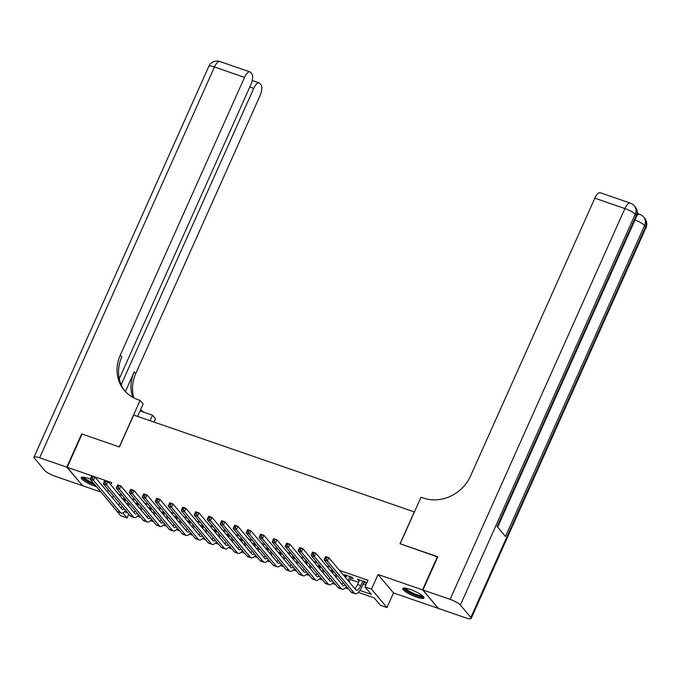 <?xml version="1.0" encoding="UTF-8"?>
<svg xmlns="http://www.w3.org/2000/svg" width="680" height="680" viewBox="0 0 680 680"><rect width="100%" height="100%" fill="white"/><g stroke="black" fill="none" stroke-linecap="round" stroke-linejoin="round"><path stroke-width="1.02" d="M90.304 479.102A11.611 2.414 -155.9 0 0 88.553 478.456A11.611 2.414 -155.9 0 0 81.209 477.598A11.611 2.414 -155.9 0 0 95.064 486.234A11.611 2.414 -155.9 0 0 96.526 486.702M416.636 597.142A11.611 2.414 -155.9 0 0 423.98 597.992A11.611 2.414 -155.9 0 0 410.125 589.365A11.611 2.414 -155.9 0 0 402.781 588.506A11.611 2.414 -155.9 0 0 416.636 597.142M128.783 514.182L127.1 517.947L120.606 515.703L105.468 497.377M414.426 511.955L133.68 415.046L119.408 446.947L82.059 434.07L67.192 467.296L82.645 485.741L101.031 492.082M438.09 608.082L422.543 589.858L378.046 574.506L371.501 589.126L386.954 607.571L380.46 605.327L374.195 597.856L358.326 592.382M378.046 574.506L393.499 592.952L437.996 608.294M393.499 592.952L386.954 607.571M414.324 511.836L400.052 543.745L437.699 556.971M437.41 556.623L422.543 589.858M125.443 499.162L123.496 498.491L125.426 500.046M138.431 503.642L136.484 502.971L138.422 504.526M151.428 508.121L149.481 507.45L151.41 509.006M164.424 512.61L162.477 511.938L164.407 513.485M177.412 517.089L175.465 516.417L177.395 517.965M190.408 521.568L188.462 520.897L190.392 522.452M203.396 526.048L201.45 525.376L203.38 526.932M216.393 530.527L214.446 529.856L216.376 531.412M229.381 535.015L227.434 534.344L229.364 535.891M242.377 539.495L240.431 538.823L242.361 540.37M255.365 543.975L253.419 543.303L255.357 544.85M268.362 548.454L266.416 547.783L268.345 549.338M281.358 552.933L279.412 552.262L281.341 553.817M294.346 557.413L292.4 556.741L294.329 558.297M307.343 561.901L305.397 561.229L307.326 562.777M320.331 566.38L318.385 565.709L320.314 567.256M333.327 570.86L331.381 570.188L333.31 571.744M350.94 577.821L353.209 578.604L352.163 577.362L344.369 574.668L346.298 576.223M359.916 590.444L371.272 594.362L365.007 586.891L367.982 580.244L339.55 570.435M330.301 567.248L326.561 565.956M317.305 562.768L313.565 561.476M304.308 558.288L300.577 556.996M291.32 553.8L287.58 552.517M278.324 549.321L274.593 548.038M265.336 544.841L261.596 543.549M252.339 540.362L248.608 539.07M239.351 535.883L235.611 534.59M226.355 531.394L222.615 530.111M213.367 526.915L209.627 525.631M200.37 522.435L196.631 521.144M187.374 517.956L183.643 516.664M174.386 513.476L170.646 512.185M161.389 508.988L157.658 507.705M148.401 504.509L144.661 503.225M135.405 500.029L131.673 498.738M122.417 495.55L118.677 494.258M350.217 579.428L358.572 582.318M363.214 583.916L365.916 584.851M363.927 582.301L366.205 583.083L365.16 581.842L357.365 579.148L359.295 580.703M110.738 484.781L111.69 482.647L67.192 467.296M108.443 489.906L107.525 491.971M113.331 495.737L112.412 497.802M365.007 586.891L371.501 589.126M122.859 512.881L127.1 517.947M348.525 588.999L345.329 587.902M335.537 584.519L332.333 583.414M322.541 580.04L319.345 578.935M309.553 575.56L306.349 574.456M296.556 571.081L293.361 569.976M283.569 566.593L280.364 565.496M270.572 562.113L267.376 561.009M257.575 557.634L254.379 556.529M244.588 553.154L241.392 552.049M231.591 548.675L228.395 547.57M218.603 544.187L215.398 543.09M205.606 539.707L202.41 538.602M192.619 535.228L189.414 534.123M179.622 530.748L176.426 529.644M166.634 526.269L163.429 525.164M153.637 521.781L150.441 520.685M140.641 517.302L137.445 516.205M127.653 512.822L124.457 511.717M119.595 503.217L118.677 505.283M358.751 579.632L358.411 580.397M345.763 575.152L345.414 575.917M332.767 570.664L332.426 571.438M319.77 566.185L319.43 566.95M306.782 561.706L306.442 562.471M293.786 557.226L293.445 557.991M280.798 552.746L280.449 553.512M267.801 548.259L267.461 549.032M254.813 543.779L254.464 544.544M241.816 539.299L241.476 540.064M228.828 534.82L228.48 535.585M215.832 530.34L215.492 531.106M202.835 525.852L202.495 526.626M189.847 521.373L189.507 522.146M176.851 516.894L176.511 517.659M163.863 512.414L163.514 513.179M150.867 507.935L150.526 508.7M137.879 503.455L137.53 504.22M124.882 498.967L124.542 499.74M359.635 579.938L357.587 584.519A7.446 2.856 -71 0 1 354.756 588.582M362.89 581.052L360.833 585.641A7.446 2.856 -71 0 1 356.32 590.189A7.446 2.856 -71 0 1 355.776 589.798L328.856 557.677L327.369 561L354.288 593.121A11.169 4.292 109 0 0 355.104 593.708A11.169 4.292 109 0 0 361.879 586.891L364.276 581.536M326.298 559.019L327.369 561L324.122 559.878L325.609 556.554L328.856 557.677L325.593 557.243L324.998 558.569L326.298 559.019L326.893 557.685M324.998 558.569L324.122 559.878L351.041 592A11.169 4.292 109 0 0 351.857 592.586L355.104 593.708M325.609 556.554L325.593 557.243M423.045 596.25A10.047 2.091 24.1 0 1 420.682 596.615A10.047 2.091 24.1 0 1 410.057 592.645A10.047 2.091 24.1 0 1 404.702 588.047M405.679 588.166A9.307 1.929 -155.9 0 0 411.545 592.424A9.307 1.929 -155.9 0 0 420.469 595.62A9.307 1.929 -155.9 0 0 422.305 595.604M403.376 588.106A11.534 2.397 -155.9 0 0 410.745 593.368A11.534 2.397 -155.9 0 0 421.694 597.269A11.534 2.397 -155.9 0 0 423.878 597.278M81.812 477.198A11.534 2.397 -155.9 0 0 95.09 484.993M94.673 484.491A10.047 2.091 24.1 0 1 83.13 477.139M84.108 477.258A9.307 1.929 -155.9 0 0 93.508 483.106M637.347 213.571A8.934 3.434 -71 0 1 637.763 213.647L639.718 214.319A8.934 3.434 109 0 0 636.931 215.594M638.137 213.775L637.381 212.874M422.934 589.994L438.387 608.43L465.537 617.797A8.934 1.853 -155.9 0 0 471.189 618.452A8.934 1.853 -155.9 0 0 470.832 617.491L460.385 605.038A8.934 1.853 -155.9 0 0 450.092 599.352L422.934 589.994L437.801 556.759L400.18 543.788L420.997 497.267L423.207 498.023A37.213 33.481 -40 0 0 470.552 476L594.821 198.186A8.934 3.434 -71 0 1 600.236 192.729L630.317 203.107A8.934 3.434 109 0 0 624.903 208.556L594.821 198.186M450.092 599.352L624.903 208.556A8.934 1.853 24.1 0 1 635.205 214.234L636.242 215.483L497.106 526.524L505.461 536.494L644.597 225.454L645.643 226.695A8.934 1.853 24.1 0 1 646 227.655L471.189 618.452M66.802 467.16L81.668 433.933L119.281 446.904L140.089 400.384L137.887 399.619A37.213 33.481 140 0 1 124.228 390.295A37.213 33.481 140 0 1 120.267 355.19L244.536 77.376L214.464 66.997L39.644 457.802L66.802 467.16L82.348 485.384M150.059 420.699L152.516 415.208L140.029 410.899M152.516 415.208L155.542 418.82L154.088 422.084M140.089 400.384L143.123 403.997L137.572 416.389M121.176 384.727L253.75 88.366A8.934 3.434 109 0 1 259.165 82.909A8.934 3.434 109 0 1 259.82 83.377L261.052 84.847A8.934 3.434 109 0 1 259.99 95.812L135.719 373.626A37.213 33.481 140 0 0 133.858 397.919M132.736 397.324A37.213 33.481 140 0 1 134.215 371.832L125.375 391.595M39.644 457.802A8.934 1.853 -155.9 0 0 34 457.138A8.934 1.853 -155.9 0 0 34.357 458.099L44.795 470.56A8.934 1.853 -155.9 0 0 55.097 476.238L82.254 485.605M119.272 378.82L250.784 84.822A8.934 3.434 109 0 0 251.847 73.856L250.614 72.386A8.934 3.434 109 0 0 249.959 71.918A8.934 3.434 109 0 0 244.536 77.376M124.993 391.178A37.213 33.481 140 0 1 121.771 356.983L120.267 355.19M143.973 412.258A37.213 33.481 140 0 1 140.632 409.547M346.647 575.45L345.644 577.702M349.894 576.572L348.083 580.618M349.129 581.867L351.279 577.057M345.219 585.055A7.446 2.856 -71 0 1 343.324 585.701A7.446 2.856 -71 0 1 342.779 585.318L315.868 553.197L314.381 556.512L341.292 588.634A11.169 4.292 109 0 0 342.116 589.22A11.169 4.292 109 0 0 346.486 586.568M343.162 582.59A7.446 2.856 -71 0 1 341.768 584.103M313.31 554.531L314.381 556.512L311.125 555.399L312.613 552.075L315.868 553.197L312.604 552.755L312.01 554.09L313.31 554.531L313.905 553.206M312.01 554.09L311.125 555.399L338.045 587.52A11.169 4.292 109 0 0 338.87 588.106L342.116 589.22M312.613 552.075L312.604 552.755M333.574 571.158L332.648 573.223M336.013 574.073L335.096 576.138M336.132 577.388L337.059 575.314M332.231 580.575A7.446 2.856 -71 0 1 330.335 581.221A7.446 2.856 -71 0 1 329.791 580.831L302.872 548.709L301.385 552.033L328.304 584.154A11.169 4.292 109 0 0 329.12 584.74A11.169 4.292 109 0 0 333.498 582.088M330.166 578.111A7.446 2.856 -71 0 1 328.772 579.623M300.313 550.052L301.385 552.033L298.137 550.919L299.625 547.596L302.872 548.709L299.608 548.275L299.013 549.61L300.313 550.052L300.909 548.726M299.013 549.61L298.137 550.919L325.057 583.032A11.169 4.292 109 0 0 325.873 583.619L329.12 584.74M299.625 547.596L299.608 548.275M320.577 566.669L319.651 568.744M323.025 569.593L322.099 571.659M323.144 572.9L324.071 570.835M319.234 576.087A7.446 2.856 -71 0 1 317.339 576.742A7.446 2.856 -71 0 1 316.795 576.351L289.875 544.229L288.397 547.553L315.308 579.674A11.169 4.292 109 0 0 316.132 580.261A11.169 4.292 109 0 0 320.501 577.609M317.169 573.631A7.446 2.856 -71 0 1 315.784 575.135M287.317 545.572L288.397 547.553L285.141 546.431L286.628 543.108L289.875 544.229L286.62 543.796L286.025 545.122L287.317 545.572L287.912 544.246M286.025 545.122L285.141 546.431L312.06 578.553A11.169 4.292 109 0 0 312.876 579.139L316.132 580.261M286.628 543.108L286.62 543.796M307.589 562.19L306.663 564.255M310.029 565.106L309.102 567.179M310.148 568.42L311.075 566.355M306.238 571.608A7.446 2.856 -71 0 1 304.351 572.262A7.446 2.856 -71 0 1 303.807 571.871L276.887 539.75L275.4 543.073L302.32 575.195A11.169 4.292 109 0 0 303.135 575.781A11.169 4.292 109 0 0 307.513 573.121M304.181 569.152A7.446 2.856 -71 0 1 302.787 570.656M274.329 541.093L275.4 543.073L272.153 541.952L273.64 538.628L276.887 539.75L273.624 539.317L273.028 540.642L274.329 541.093L274.924 539.759M273.028 540.642L272.153 541.952L299.072 574.073A11.169 4.292 109 0 0 299.889 574.659L303.135 575.781M273.64 538.628L273.624 539.317M294.593 557.711L293.666 559.776M297.041 560.626L296.115 562.692M297.16 563.941L298.087 561.875M293.25 567.129A7.446 2.856 -71 0 1 291.354 567.783A7.446 2.856 -71 0 1 290.81 567.392L263.891 535.27L262.403 538.594L289.323 570.715A11.169 4.292 109 0 0 290.139 571.302A11.169 4.292 109 0 0 294.517 568.641M291.185 564.672A7.446 2.856 -71 0 1 289.791 566.177M261.332 536.613L262.403 538.594L259.156 537.472L260.644 534.149L263.891 535.27L260.627 534.837L260.032 536.163L261.332 536.613L261.927 535.279M260.032 536.163L259.156 537.472L286.076 569.593A11.169 4.292 109 0 0 286.892 570.18L290.139 571.302M260.644 534.149L260.627 534.837M281.605 553.231L280.678 555.296M284.045 556.146L283.118 558.212M284.163 559.462L285.09 557.396M280.253 562.649A7.446 2.856 -71 0 1 278.366 563.303A7.446 2.856 -71 0 1 277.814 562.913L250.903 530.791L249.416 534.115L276.335 566.236A11.169 4.292 109 0 0 277.151 566.814A11.169 4.292 109 0 0 281.528 564.162M278.197 560.184A7.446 2.856 -71 0 1 276.802 561.697M248.345 532.134L249.416 534.115L246.168 532.992L247.656 529.669L250.903 530.791L247.639 530.349L247.044 531.683L248.345 532.134L248.94 530.799M247.044 531.683L246.168 532.992L273.079 565.114A11.169 4.292 109 0 0 273.904 565.7L277.151 566.814M247.656 529.669L247.639 530.349M268.608 548.751L267.682 550.817M271.056 551.667L270.13 553.733M271.175 554.982L272.094 552.908M267.265 558.169A7.446 2.856 -71 0 1 265.37 558.815A7.446 2.856 -71 0 1 264.826 558.424L237.906 526.303L236.419 529.626L263.339 561.748A11.169 4.292 109 0 0 264.154 562.335A11.169 4.292 109 0 0 268.532 559.683M265.2 555.704A7.446 2.856 -71 0 1 263.806 557.217M235.348 527.646L236.419 529.626L233.172 528.513L234.659 525.189L237.906 526.303L234.643 525.869L234.048 527.204L235.348 527.646L235.943 526.32M234.048 527.204L233.172 528.513L260.091 560.635A11.169 4.292 109 0 0 260.907 561.212L264.154 562.335M234.659 525.189L234.643 525.869M255.612 544.263L254.694 546.337M258.06 547.188L257.133 549.253M258.179 550.494L259.106 548.428M254.269 553.682A7.446 2.856 -71 0 1 252.382 554.336A7.446 2.856 -71 0 1 251.829 553.945L224.918 521.823L223.431 525.147L250.342 557.269A11.169 4.292 109 0 0 251.167 557.855A11.169 4.292 109 0 0 255.535 555.203M252.212 551.225A7.446 2.856 -71 0 1 250.818 552.738M222.36 523.167L223.431 525.147L220.184 524.025L221.663 520.702L224.918 521.823L221.654 521.39L221.059 522.716L222.36 523.167L222.955 521.84M221.059 522.716L220.184 524.025L247.095 556.146A11.169 4.292 109 0 0 247.919 556.733L251.167 557.855M221.663 520.702L221.654 521.39M242.624 539.784L241.698 541.85M245.064 542.7L244.145 544.774M245.191 546.014L246.109 543.949M241.281 549.202A7.446 2.856 -71 0 1 239.385 549.856A7.446 2.856 -71 0 1 238.841 549.465L211.922 517.344L210.434 520.667L237.354 552.789A11.169 4.292 109 0 0 238.17 553.375A11.169 4.292 109 0 0 242.548 550.715M239.215 546.745A7.446 2.856 -71 0 1 237.822 548.25M209.363 518.687L210.434 520.667L207.188 519.545L208.675 516.222L211.922 517.344L208.658 516.91L208.063 518.236L209.363 518.687L209.958 517.361M208.063 518.236L207.188 519.545L234.107 551.667A11.169 4.292 109 0 0 234.923 552.254L238.17 553.375M208.675 516.222L208.658 516.91M229.627 535.304L228.709 537.37M232.075 538.22L231.149 540.285M232.195 541.535L233.121 539.469M228.284 544.722A7.446 2.856 -71 0 1 226.389 545.377A7.446 2.856 -71 0 1 225.845 544.986L198.934 512.865L197.446 516.188L224.357 548.31A11.169 4.292 109 0 0 225.182 548.896A11.169 4.292 109 0 0 229.551 546.236M226.227 542.266A7.446 2.856 -71 0 1 224.833 543.77M196.375 514.207L197.446 516.188L194.191 515.066L195.679 511.742L198.934 512.865L195.67 512.431L195.075 513.757L196.375 514.207L196.97 512.873M195.075 513.757L194.191 515.066L221.111 547.188A11.169 4.292 109 0 0 221.935 547.774L225.182 548.896M195.679 511.742L195.67 512.431M216.639 530.825L215.713 532.89M219.079 533.74L218.161 535.806M219.198 537.056L220.125 534.99M215.296 540.243A7.446 2.856 -71 0 1 213.401 540.898A7.446 2.856 -71 0 1 212.857 540.506L185.938 508.385L184.45 511.708L211.369 543.83A11.169 4.292 109 0 0 212.185 544.408A11.169 4.292 109 0 0 216.563 541.756M213.231 537.787A7.446 2.856 -71 0 1 211.837 539.291M183.379 509.728L184.45 511.708L181.203 510.587L182.691 507.263L185.938 508.385L182.673 507.943L182.078 509.277L183.379 509.728L183.974 508.394M182.078 509.277L181.203 510.587L208.123 542.708A11.169 4.292 109 0 0 208.939 543.294L212.185 544.408M182.691 507.263L182.673 507.943M203.643 526.346L202.716 528.411M206.091 529.261L205.165 531.327M206.21 532.576L207.136 530.502M202.3 535.763A7.446 2.856 -71 0 1 200.405 536.409A7.446 2.856 -71 0 1 199.861 536.019L172.941 503.897L171.462 507.221L198.373 539.342A11.169 4.292 109 0 0 199.197 539.928A11.169 4.292 109 0 0 203.566 537.277M200.234 533.298A7.446 2.856 -71 0 1 198.849 534.812M170.382 505.24L171.462 507.221L168.206 506.107L169.694 502.784L172.941 503.897L169.685 503.463L169.09 504.798L170.382 505.24L170.977 503.914M169.09 504.798L168.206 506.107L195.126 538.229A11.169 4.292 109 0 0 195.942 538.807L199.197 539.928M169.694 502.784L169.685 503.463M190.655 521.866L189.728 523.932M193.094 524.781L192.168 526.847M193.214 528.088L194.14 526.023M189.304 531.284A7.446 2.856 -71 0 1 187.417 531.93A7.446 2.856 -71 0 1 186.873 531.539L159.953 499.417L158.465 502.741L185.385 534.862A11.169 4.292 109 0 0 186.201 535.449A11.169 4.292 109 0 0 190.578 532.797M187.246 528.819A7.446 2.856 -71 0 1 185.852 530.332M157.394 500.76L158.465 502.741L155.219 501.619L156.706 498.296L159.953 499.417L156.689 498.984L156.094 500.31L157.394 500.76L157.989 499.435M156.094 500.31L155.219 501.619L182.138 533.74A11.169 4.292 109 0 0 182.954 534.327L186.201 535.449M156.706 498.296L156.689 498.984M177.658 517.378L176.732 519.452M180.106 520.293L179.18 522.367M180.225 523.608L181.152 521.543M176.316 526.796A7.446 2.856 -71 0 1 174.42 527.45A7.446 2.856 -71 0 1 173.876 527.06L146.956 494.938L145.469 498.262L172.388 530.383A11.169 4.292 109 0 0 173.204 530.969A11.169 4.292 109 0 0 177.582 528.317M174.25 524.34A7.446 2.856 -71 0 1 172.856 525.844M144.398 496.281L145.469 498.262L142.222 497.139L143.709 493.816L146.956 494.938L143.692 494.504L143.097 495.831L144.398 496.281L144.993 494.955M143.097 495.831L142.222 497.139L169.142 529.261A11.169 4.292 109 0 0 169.957 529.847L173.204 530.969M143.709 493.816L143.692 494.504M164.67 512.899L163.744 514.964M167.11 515.814L166.183 517.888M167.229 519.129L168.156 517.063M163.319 522.317A7.446 2.856 -71 0 1 161.432 522.971A7.446 2.856 -71 0 1 160.88 522.58L133.969 490.458L132.481 493.782L159.4 525.904A11.169 4.292 109 0 0 160.216 526.49A11.169 4.292 109 0 0 164.594 523.829M161.262 519.86A7.446 2.856 -71 0 1 159.868 521.365M131.41 491.802L132.481 493.782L129.234 492.66L130.721 489.337L133.969 490.458L130.704 490.025L130.109 491.351L131.41 491.802L132.005 490.467M130.109 491.351L129.234 492.66L156.145 524.781A11.169 4.292 109 0 0 156.969 525.368L160.216 526.49M130.721 489.337L130.704 490.025M151.674 508.419L150.748 510.485M154.122 511.335L153.195 513.4M154.241 514.649L155.159 512.584M150.331 517.837A7.446 2.856 -71 0 1 148.435 518.491A7.446 2.856 -71 0 1 147.892 518.101L120.972 485.979L119.484 489.302L146.404 521.424A11.169 4.292 109 0 0 147.22 522.01A11.169 4.292 109 0 0 151.597 519.35M148.266 515.38A7.446 2.856 -71 0 1 146.871 516.885M118.413 487.322L119.484 489.302L116.237 488.18L117.725 484.857L120.972 485.979L117.708 485.546L117.113 486.871L118.413 487.322L119.008 485.988M117.113 486.871L116.237 488.18L143.157 520.302A11.169 4.292 109 0 0 143.973 520.888L147.22 522.01M117.725 484.857L117.708 485.546M138.678 503.94L137.76 506.005M141.125 506.855L140.199 508.921M141.244 510.17L142.171 508.104M137.334 513.358A7.446 2.856 -71 0 1 135.447 514.004A7.446 2.856 -71 0 1 134.895 513.621L107.984 481.5L106.496 484.815L133.407 516.936A11.169 4.292 109 0 0 134.232 517.523A11.169 4.292 109 0 0 138.601 514.87M135.278 510.892A7.446 2.856 -71 0 1 133.883 512.406M105.425 482.834L106.496 484.815L103.249 483.701L104.728 480.377L107.984 481.5L104.72 481.058L104.125 482.392L105.425 482.834L106.02 481.508M104.125 482.392L103.249 483.701L130.16 515.822A11.169 4.292 109 0 0 130.985 516.409L134.232 517.523M104.728 480.377L104.72 481.058M125.689 499.46L124.763 501.525M128.129 502.375L127.211 504.441M128.248 505.69L129.174 503.616M124.346 508.878A7.446 2.856 -71 0 1 122.451 509.524A7.446 2.856 -71 0 1 121.907 509.133L94.987 477.012L93.5 480.335L120.419 512.457A11.169 4.292 109 0 0 121.235 513.043A11.169 4.292 109 0 0 125.613 510.391M122.281 506.413A7.446 2.856 -71 0 1 120.887 507.926M92.429 478.354L93.5 480.335L90.253 479.221L91.74 475.898L94.987 477.012L91.724 476.578L91.128 477.912L92.429 478.354L93.024 477.029M91.128 477.912L90.253 479.221L117.172 511.335A11.169 4.292 109 0 0 117.989 511.921L121.235 513.043M91.74 475.898L91.724 476.578M360.833 585.641L357.587 584.519M354.288 593.121L351.041 592M470.832 617.491L645.643 226.695A8.934 8.032 -40 0 0 644.691 218.272L643.645 217.022A8.934 8.032 140 0 1 644.597 225.454A8.934 1.853 24.1 0 0 635.001 220.023M497.624 527.136L636.599 216.444A8.934 1.853 24.1 0 0 636.242 215.483A8.934 8.032 -40 0 0 635.298 207.06L634.253 205.81A8.934 8.032 140 0 1 635.205 214.234L460.385 605.038M134.215 371.832L135.719 373.626M253.75 88.366L249.806 87.006M214.464 66.997A8.934 3.434 -71 0 1 219.878 61.548A8.934 8.934 0 0 0 208.811 66.343A8.934 1.853 24.1 0 1 214.464 66.997M341.292 588.634L338.045 587.52M328.304 584.154L325.057 583.032M315.308 579.674L312.06 578.553M302.32 575.195L299.072 574.073M289.323 570.715L286.076 569.593M276.335 566.236L273.079 565.114M263.339 561.748L260.091 560.635M250.342 557.269L247.095 556.146M237.354 552.789L234.107 551.667M224.357 548.31L221.111 547.188M211.369 543.83L208.123 542.708M198.373 539.342L195.126 538.229M185.385 534.862L182.138 533.74M172.388 530.383L169.142 529.261M159.4 525.904L156.145 524.781M146.404 521.424L143.157 520.302M133.407 516.936L130.16 515.822M120.419 512.457L117.172 511.335M636.599 216.444A8.934 8.934 0 0 0 635.298 207.06M634.253 205.81A8.934 8.934 0 0 0 630.317 203.107M646 227.655A8.934 8.934 0 0 0 644.691 218.272M643.645 217.022A8.934 8.934 0 0 0 639.718 214.319M259.165 82.909L252.212 80.512M249.959 71.918L219.878 61.548M208.811 66.343L34 457.138"/></g></svg>
